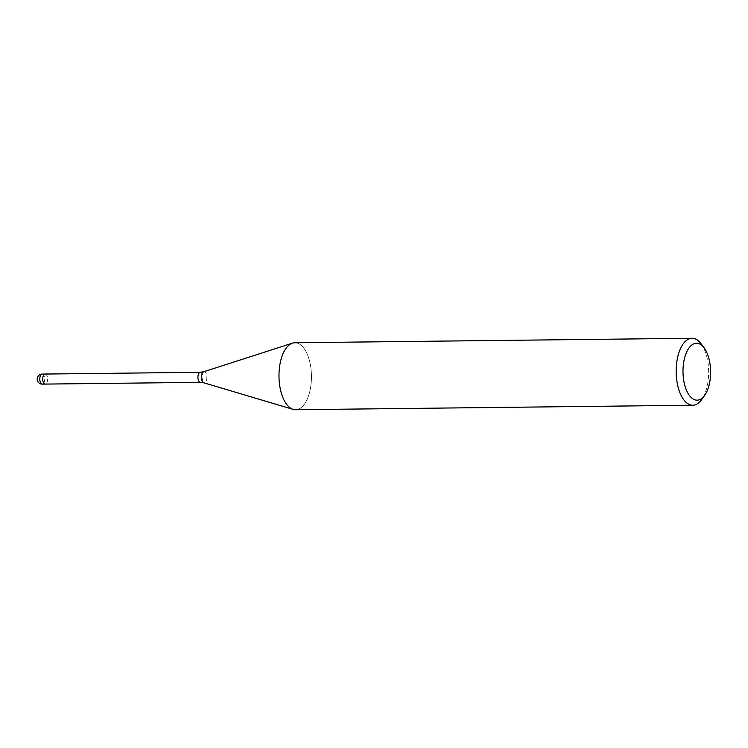 <?xml version="1.0" encoding="UTF-8"?>
<svg xmlns="http://www.w3.org/2000/svg" width="748" height="748" viewBox="0 0 748 748"><rect width="100%" height="100%" fill="white"/><g stroke="black" fill="none" stroke-linecap="round" stroke-linejoin="round"><path stroke-width="0.56" stroke-dasharray="3.74 2.81" d="M45.095 374.047A5.021 2.431 -90.6 0 1 45.843 374.281A5.021 2.431 -90.6 0 1 47.573 379.816A5.021 2.431 -90.6 0 1 45.207 384.089M290.607 408.184A33.492 16.232 -90.6 0 1 279.004 373.729A33.492 16.232 -90.6 0 1 292.431 343.154A33.492 16.232 -90.6 0 1 299.817 344.304A33.492 16.232 -90.6 0 1 311.308 381.246A33.492 16.232 -90.6 0 1 295.591 409.726M294.834 342.762A33.492 16.232 -90.6 0 1 299.817 344.304A33.492 16.232 -90.6 0 1 311.103 383.696A33.492 16.232 -90.6 0 1 293.179 409.38L293.066 409.352M701.091 343.781A33.492 16.232 -90.6 0 1 701.718 399.526M45.142 374.047A5.021 2.431 -90.6 0 1 46.918 375.674A5.021 2.431 -90.6 0 1 47.414 381.041A5.021 2.431 -90.6 0 1 45.254 384.089M200.324 372.298A5.021 2.431 -90.6 0 1 201.072 372.523A5.021 2.431 -90.6 0 1 202.792 378.067A5.021 2.431 -90.6 0 1 200.436 382.34M203.699 371.747A5.591 2.712 -90.6 0 1 204.933 371.943A5.591 2.712 -90.6 0 1 206.822 378.516A5.591 2.712 -90.6 0 1 203.83 382.808M42.169 374.084A5.021 2.431 -90.6 0 1 42.916 374.309A5.021 2.431 -90.6 0 1 43.992 375.711A5.021 2.431 -90.6 0 1 44.478 381.115A5.021 2.431 -90.6 0 1 42.281 384.126"/><path stroke-width="1.12" d="M45.254 384.089A5.021 2.431 -90.6 0 1 45.207 384.089A5.021 2.431 -90.6 0 1 44.469 383.864A5.021 2.431 -90.6 0 1 42.739 378.32A5.021 2.431 -90.6 0 1 45.095 374.047A5.021 2.431 -90.6 0 1 45.142 374.047M704.719 395.309L701.718 399.526A33.492 16.232 -90.6 0 1 692.788 405.238A33.492 16.232 -90.6 0 1 687.805 403.696A33.492 16.232 -90.6 0 1 676.314 366.754A33.492 16.232 -90.6 0 1 692.031 338.274A33.492 16.232 -90.6 0 1 697.014 339.816A33.492 16.232 -90.6 0 1 701.091 343.781L704.186 347.932A28.461 13.801 -90.6 0 1 704.719 395.309A28.461 13.801 -90.6 0 1 692.891 398.852A28.461 13.801 -90.6 0 1 683.56 363.154A28.461 13.801 -90.6 0 1 700.717 344.557A28.461 13.801 -90.6 0 1 704.186 347.932M692.788 405.238L295.591 409.726A33.492 16.232 -90.6 0 1 290.607 408.184A33.492 16.232 -90.6 0 1 279.116 371.242A33.492 16.232 -90.6 0 1 294.834 342.762L692.031 338.274M293.179 409.38A33.492 16.232 -90.6 0 1 290.607 408.184M42.281 384.126A5.021 2.431 -90.6 0 1 41.533 383.892A5.021 2.431 -90.6 0 1 40.457 382.499A5.021 2.431 -90.6 0 1 39.981 377.095A5.021 2.431 -90.6 0 1 42.169 374.084A5.021 5.021 0 0 0 39.504 383.322A5.021 5.021 0 0 0 42.281 384.126L45.207 384.089A5.021 2.431 -90.6 0 1 43.393 382.462A5.021 2.431 -90.6 0 1 42.907 377.057A5.021 2.431 -90.6 0 1 45.095 374.047L200.324 372.298L203.699 371.747L292.318 343.192M203.699 371.747A5.591 2.712 -90.6 0 0 201.464 376.852A5.591 2.712 -90.6 0 0 203.4 382.611A5.591 2.712 -90.6 0 0 203.83 382.808L200.436 382.34A5.021 2.431 -90.6 0 1 199.688 382.106A5.021 2.431 -90.6 0 1 197.968 376.562A5.021 2.431 -90.6 0 1 200.324 372.298M203.83 382.808L293.066 409.352M45.207 384.089L200.436 382.34M42.169 374.084L45.095 374.047"/></g></svg>
